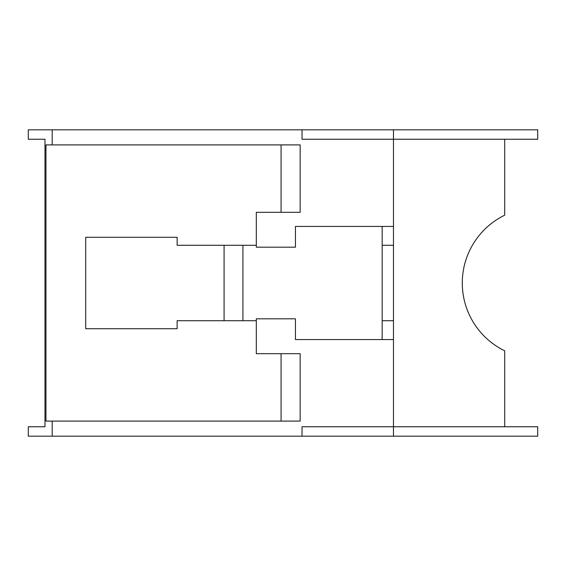<?xml version="1.0" encoding="UTF-8"?>
<svg xmlns="http://www.w3.org/2000/svg" width="566" height="566" viewBox="0 0 566 566"><rect width="100%" height="100%" fill="white"/><g stroke="black" fill="none" stroke-linecap="round" stroke-linejoin="round"><path stroke-width="0.85" d="M393.469 436.181L537.7 436.181L537.7 426.757L393.469 426.757L393.469 436.181L52.192 436.181L52.192 421.097L300.15 421.097L300.15 353.7L256.313 353.7L256.313 318.821L295.438 318.821L295.438 339.558L393.469 339.558L393.469 320.71L382.163 320.71L382.163 245.29L393.469 245.29L393.469 320.71M393.469 129.819L537.7 129.819L537.7 139.243L393.469 139.243L393.469 129.819L302.032 129.819L302.032 139.243L393.469 139.243L393.469 245.29M302.032 436.181L302.032 426.757L393.469 426.757L393.469 339.558M302.032 129.819L28.3 129.819L28.3 139.243L44.976 139.243L44.976 426.757L28.3 426.757L28.3 436.181L52.192 436.181M382.163 339.558L382.163 320.71M52.192 129.819L52.192 144.903L300.15 144.903L300.15 212.3L256.313 212.3L256.313 247.179L295.438 247.179L295.438 226.442L393.469 226.442M382.163 226.442L382.163 245.29M281.076 212.3L281.076 144.903M52.192 144.903L45.966 144.903L45.966 421.097L52.192 421.097M281.076 353.7L281.076 421.097M256.313 245.29L177.13 245.29L177.13 237.281L85.692 237.281L85.692 328.719L177.13 328.719L177.13 320.71L256.313 320.71M224.079 320.71L224.079 245.29M242.934 320.71L242.934 245.29M504.709 426.757L504.709 350.814A75.412 75.412 0 0 1 504.709 215.186L504.709 139.243"/></g></svg>
